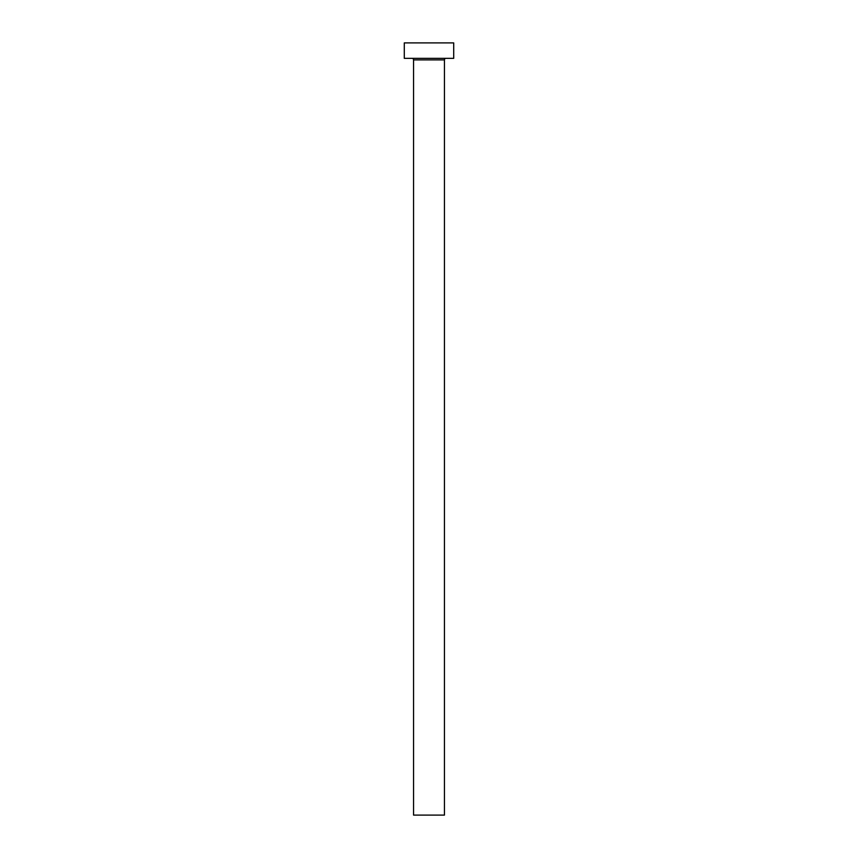 <?xml version="1.0" encoding="UTF-8"?>
<svg xmlns="http://www.w3.org/2000/svg" width="858" height="858" viewBox="0 0 858 858"><rect width="100%" height="100%" fill="white"/><g stroke="black" fill="none" stroke-linecap="round" stroke-linejoin="round"><path stroke-width="1.29" d="M444.444 59.888L413.556 59.888L413.556 815.1L444.444 815.1L444.444 59.888A1.544 1.544 0 0 1 445.988 58.344M413.556 59.888A1.544 1.544 0 0 0 412.012 58.344M453.71 58.344L404.29 58.344L404.29 42.9L453.71 42.9L453.71 58.344"/></g></svg>
